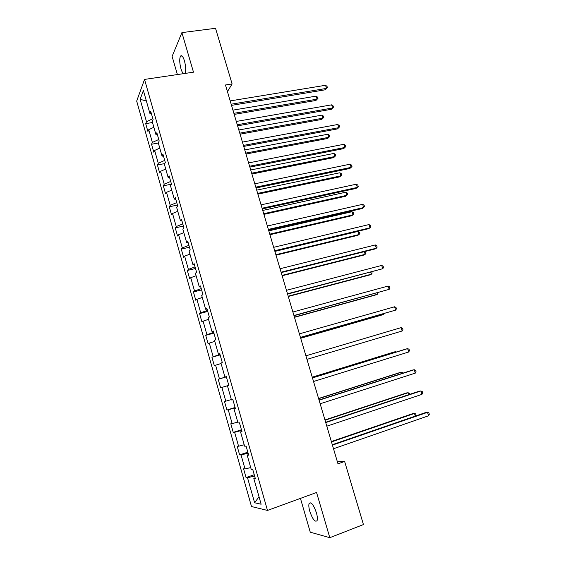 <?xml version="1.0" encoding="UTF-8"?>
<svg xmlns="http://www.w3.org/2000/svg" width="566" height="566" viewBox="0 0 566 566"><rect width="100%" height="100%" fill="white"/><g stroke="black" fill="none" stroke-linecap="round" stroke-linejoin="round"><path stroke-width="0.85" d="M316.394 512.732C313.529 504.695 311.109 501.596 309.135 503.429C308.562 505.056 308.788 507.688 309.807 511.331C312.63 519.34 315.057 522.446 317.08 520.642C317.646 519.022 317.413 516.383 316.394 512.732M184.877 73.46L184.94 73.368C186.051 70.7 185.889 66.533 184.452 60.852C183.009 56.388 181.679 54.831 180.469 56.176C179.351 58.864 179.507 63.031 180.943 68.684C181.714 71.259 182.556 72.922 183.469 73.665M300.447 498.384L310.26 532.189L329.801 537.7L363.436 524.562L344.623 461.446L337.195 461.141M136.682 101.081L251.502 506.528L267.492 510.433L144.535 79.417L136.682 101.081M144.535 79.417L193.487 72.186L181.898 32.616L172.114 56.388L177.391 74.563M255.132 477.824L253.83 478.546L255.393 478.744L252.804 469.667L251.262 469.525L247.165 455.142L248.686 455.184L246.118 446.171L244.618 446.178L240.55 431.886L242.022 431.787L239.468 422.83L238.017 422.986L233.977 408.786L235.399 408.539L232.859 399.638L231.459 399.943L227.44 385.835L228.82 385.446L226.301 376.602L224.943 377.048L220.952 363.039L222.282 362.502L219.778 353.715L218.469 354.309L214.507 340.378L215.787 339.699L213.304 330.976L212.038 331.704L208.097 317.873L209.342 317.052L206.866 308.378L205.642 309.255L201.729 295.509L202.932 294.553L200.477 285.936L199.296 286.941L195.404 273.286L196.558 272.189L194.124 263.629L192.985 264.775L189.122 251.205L190.233 249.974L187.813 241.47L186.716 242.75L182.875 229.265L183.943 227.907L181.537 219.452L180.483 220.86L176.67 207.46L177.696 205.974L175.304 197.569L174.293 199.112L170.507 185.797L171.491 184.176L169.114 175.835L168.144 177.498L164.381 164.267L165.322 162.52L162.958 154.228L162.032 156.025L158.289 142.873L159.195 141.005L156.846 132.762L155.961 134.68L152.24 121.612L153.103 119.617L150.768 111.431L149.919 113.476L143.389 90.51L140.127 99.305L146.375 101.01M253.83 478.546L261.138 504.221L254.615 502.757L247.519 477.746L246.054 477.562L254.247 474.725M140.127 99.305L146.495 121.725L145.695 123.65L147.938 131.553L148.752 129.678L152.367 142.434L151.532 144.238L153.789 152.197L154.638 150.436L158.282 163.27L157.412 164.961L159.676 172.963L160.567 171.321L164.232 184.233L163.319 185.804L165.605 193.855L166.531 192.334L170.217 205.331L169.269 206.774L171.562 214.875L172.531 213.474L176.238 226.549L175.248 227.872L177.561 236.022L178.566 234.749L182.302 247.908L181.269 249.104L183.596 257.304L184.636 256.15L188.393 269.395L187.332 270.463L189.667 278.72L190.749 277.694L194.534 291.016L193.423 291.957L195.779 300.263L196.904 299.364L200.704 312.772L199.557 313.585L201.928 321.941L203.088 321.177L206.915 334.662L205.727 335.348L208.111 343.76L209.321 343.116L213.17 356.693L211.939 357.252L214.337 365.707L215.582 365.204L219.459 378.866L218.186 379.284L220.599 387.795L221.893 387.427L225.792 401.174L224.476 401.457L226.902 410.025L228.24 409.791L232.166 423.623L230.801 423.771L233.249 432.396L234.621 432.297L238.576 446.22L237.168 446.227L239.63 454.908L241.052 454.951L245.028 468.959L243.578 468.832L246.054 477.562M227.44 91.628L232.11 83.945L225.466 84.985L337.98 463.809L344.623 461.446M248.488 454.498L247.165 455.142M245.028 468.959L250.703 467.573M241.052 454.951L248.106 453.161M241.887 431.32L240.55 431.886M238.576 446.22L244.215 444.763M234.621 432.297L241.632 430.422M235.329 408.298L233.977 408.786M232.166 423.623L237.762 422.095M228.24 409.791L235.194 407.831M228.813 385.425L227.44 385.835M225.792 401.174L231.352 399.575M221.893 387.427L228.798 385.375M226.315 376.659L224.943 377.048M219.459 378.866L226.35 376.779M215.582 365.204L221.08 363.492M219.863 353.991L218.469 354.309M213.17 356.693L220.011 354.528M209.321 343.116L214.776 341.34M213.446 331.464L212.038 331.704M206.915 334.662L213.715 332.412M203.088 321.177L208.514 319.33M207.071 309.078L205.642 309.255M200.704 312.772L207.453 310.437M196.904 299.364L202.288 297.454M200.732 286.842L199.296 286.941M194.534 291.016L201.234 288.603M190.749 277.694L196.098 275.72M194.442 264.747L192.985 264.775M188.393 269.395L195.051 266.897M184.636 256.15L189.95 254.12M188.188 242.786L186.716 242.75M182.302 247.908L188.91 245.333M178.566 234.749L183.844 232.647M181.969 220.966L180.483 220.86M176.238 226.549L182.804 223.903M172.531 213.474L177.766 211.316M175.793 199.282L174.293 199.112M170.217 205.331L176.741 202.6M166.531 192.334L171.731 190.112M169.659 177.738L168.144 177.498M164.232 184.233L170.713 181.431M160.567 171.321L165.739 169.036M163.56 156.329L162.032 156.025M158.282 163.27L164.72 160.397M154.638 150.436L159.775 148.094M157.497 135.048L155.961 134.68M152.367 142.434L158.763 139.484M148.752 129.678L153.853 127.279M151.476 113.907L149.919 113.476M146.495 121.725L152.841 118.704M181.898 32.616L215.526 28.3L232.11 83.945M329.801 537.7L316.564 492.491L267.492 510.433M254.615 502.757L259.016 496.764M247.519 477.746L254.622 476.048M145.695 123.65L152.495 122.504M151.532 144.238L158.331 143.028M157.412 164.961L164.748 163.581M163.319 185.804L171.484 184.183M169.269 206.774L177.441 205.069M175.248 227.872L183.426 226.089M181.269 249.104L189.454 247.229M187.332 270.463L195.511 268.503M193.423 291.957L201.609 289.912M199.557 313.585L207.743 311.449M205.727 335.348L213.913 333.119M211.939 357.252L220.124 354.924M220.599 387.795L228.791 385.347M218.186 379.284L226.379 376.871M226.902 410.025L235.095 407.478M233.249 432.396L241.441 429.757M239.63 454.908L247.823 452.17M231.522 105.368L325.301 89.789L326.518 88.409L231.169 104.194M325.542 85.282L327.021 86.379L327.417 87.631L326.518 88.409L325.542 85.282L230.199 100.911M327.417 87.631L325.301 89.789M234.204 114.41L315.934 100.465L317.073 99.163L316.132 96.128L232.937 110.144M233.885 113.313L317.073 99.163L317.965 98.385L315.934 100.465M316.132 96.128L317.59 97.175L317.965 98.385M237.6 125.829L331.379 109.288L332.617 107.979L237.274 124.746M331.641 104.837L333.112 105.899L333.508 107.158L332.617 107.979L331.641 104.837L236.298 121.442M333.508 107.158L331.379 109.288M243.713 146.417L337.492 128.899L338.758 127.661L243.415 145.427M337.768 124.499L339.239 125.532L339.635 126.798L338.758 127.661L337.768 124.499L242.432 142.101M240.076 134.17L321.799 119.412L322.967 118.174L322.019 115.124L238.831 129.975M239.779 133.159L322.967 118.174L323.851 117.36L321.799 119.412M322.019 115.124L323.469 116.143L323.851 117.36M245.977 154.044L327.7 138.465L328.896 137.297L327.94 134.227L244.753 149.912M245.708 153.117L328.896 137.297L329.766 136.441L329.384 135.21L327.94 134.227M249.868 167.126L343.64 148.625L344.927 147.464L249.599 166.227M343.937 144.28L345.401 145.285L345.798 146.552L344.927 147.464L343.937 144.28L248.608 162.888M256.051 187.969L349.816 168.47L351.139 167.373L255.818 187.162M350.142 164.175L351.599 165.145L351.995 166.425L351.139 167.373L350.142 164.175L254.813 183.801M262.284 208.932L356.035 188.421L357.387 187.41L262.072 208.224M356.382 184.191L357.832 185.124L358.236 186.412L357.387 187.41L356.382 184.191L261.067 204.842M251.92 174.031L333.636 157.624L334.853 156.527L333.898 153.436L250.71 169.97M251.665 173.196L334.853 156.527L335.716 155.629L335.334 154.391L333.898 153.436M257.891 194.145L339.607 176.889L340.845 175.863L339.883 172.757L256.702 190.148M257.664 193.395L340.845 175.863L341.701 174.922L341.312 173.684L339.883 172.757M263.897 214.373L345.607 196.268L346.873 195.312L345.904 192.185L262.73 210.446M263.699 213.707L346.873 195.312L347.715 194.329L347.333 193.084L345.904 192.185M269.94 234.713L351.642 215.752L352.936 214.875L351.96 211.726L268.793 230.864M269.77 234.147L352.936 214.875L353.771 213.842L353.382 212.59L351.96 211.726M276.017 255.181L357.712 235.35L359.035 234.543L358.052 231.381L274.899 251.403M275.875 254.707L359.035 234.543L359.856 233.475L359.467 232.209L358.052 231.381M282.137 275.769L363.818 255.061L365.162 254.325L364.341 251.665M282.017 275.387L365.162 254.325L365.976 253.214L365.579 251.941L364.858 251.53M288.285 296.485L369.952 274.885L371.331 274.22L370.709 272.211M288.2 296.195L371.331 274.22L372.131 273.067L371.777 271.928M294.476 317.321L376.128 294.822L377.536 294.235L377.119 292.884M294.419 317.123L377.536 294.235L378.187 292.587M300.702 338.277L382.34 314.873L383.769 314.363L383.564 313.677M300.673 338.178L383.769 314.363L384.335 313.458M401.11 327.636L402.511 328.322L402.928 329.66L402.157 330.99L306.963 359.368L402.157 330.99L401.11 327.636L305.909 355.823M395.521 352.264L395.344 351.698L393.858 352.066L312.248 377.175M396.158 352.066L395.344 351.698L312.276 377.253M402.072 373.418L401.683 372.159L400.169 372.456L318.587 398.492M403.148 373.072L401.683 372.159L318.637 398.676M268.546 230.022L362.29 208.5L363.669 207.559L268.362 229.414M362.657 204.319L364.101 205.225L364.504 206.512L363.669 207.559L362.657 204.319L267.35 226.011M274.85 251.247L368.586 228.692L369.987 227.829L274.701 250.738M368.975 224.568L370.412 225.438L370.815 226.74L369.987 227.829L368.975 224.568L273.682 247.314M281.196 272.607L374.911 248.998L376.348 248.212L281.069 272.189M375.329 244.936L376.751 245.771L377.161 247.08L376.348 248.212L375.329 244.936L280.05 268.744M287.578 294.094L382.743 268.723L287.486 293.782M381.717 265.426L383.132 266.225L383.543 267.541L382.743 268.723L381.717 265.426L286.453 290.308M293.995 315.715L389.175 289.353L293.931 315.503M388.142 286.042L389.557 286.799L389.967 288.122L389.175 289.353L388.142 286.042L292.898 312.015M300.461 337.47L395.648 310.111L300.426 337.364M394.608 306.779L396.016 307.501L396.426 308.831L395.648 310.111L394.608 306.779L299.386 333.848M312.474 377.932L407.654 348.621L408.709 351.995L313.536 381.491M312.453 377.847L406.077 349.017L407.654 348.621L409.041 349.272L409.466 350.616L408.709 351.995M319.09 400.19L414.241 369.725L415.295 373.121L320.151 403.77M319.026 399.992L412.628 370.044L414.241 369.725L415.621 370.341L416.038 371.699L415.295 373.121M325.74 422.583L420.863 390.965L421.925 394.382L326.808 426.184M325.648 422.278L419.215 391.191L420.863 390.965L422.236 391.545L422.661 392.903L421.925 394.382M408.673 394.7L408.065 392.74L406.522 392.953L324.955 419.944M409.742 394.339L409.416 393.299L408.065 392.74L325.04 420.227M332.433 445.117L427.521 412.331L428.596 415.769L333.508 448.739M332.306 444.706L425.851 412.473L427.521 412.331L428.887 412.869L429.318 414.241L428.596 415.769M415.31 416.109L414.482 413.442L412.911 413.576L331.365 441.53M415.946 415.89L415.826 413.965L414.482 413.442L331.478 441.912M310.805 502.813L309.135 503.429M182.019 55.956L180.469 56.176"/></g></svg>
